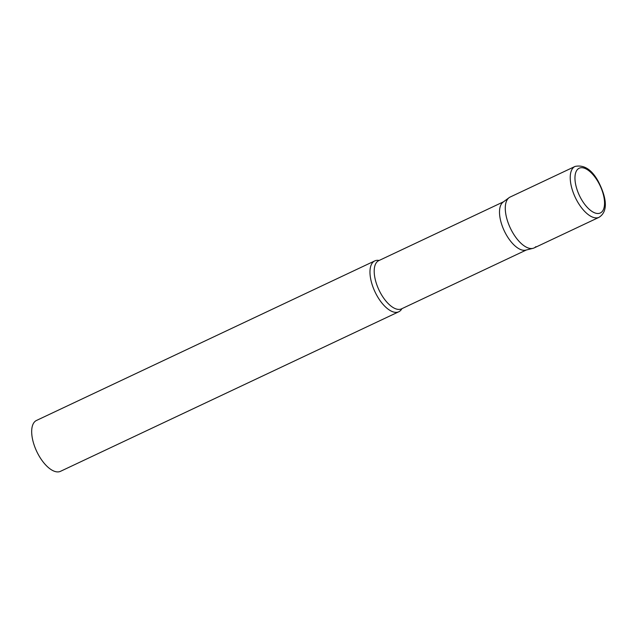 <?xml version="1.0" encoding="UTF-8"?>
<svg xmlns="http://www.w3.org/2000/svg" width="637" height="637" viewBox="0 0 637 637"><rect width="100%" height="100%" fill="white"/><g stroke="black" fill="none" stroke-linecap="round" stroke-linejoin="round"><path stroke-width="0.96" d="M575.044 166.44L510.094 197.072A28.124 13.011 64.7 0 0 512.53 232.29A28.124 13.011 64.7 0 0 534.093 247.944L599.043 217.313C609.41 210.736 605.421 195.336 598.382 181.593C591.845 169.585 584.065 164.537 575.044 166.44A28.124 13.011 64.7 0 0 577.48 201.658A28.124 13.011 64.7 0 0 599.043 217.313M532.954 248.35L525.74 250.142A26.658 12.334 -115.3 0 1 504.743 231.844A26.658 12.334 -115.3 0 1 502.338 202.773A26.658 12.334 -115.3 0 1 503.087 202.12L509.067 197.693A28.124 13.011 -115.3 0 0 508.278 198.386A28.124 13.011 -115.3 0 0 510.802 229.049A28.124 13.011 -115.3 0 0 532.954 248.35A28.124 13.011 -115.3 0 0 535.908 246.638M401.899 308.682A28.124 13.011 -115.3 0 1 400.593 310.458A28.124 13.011 -115.3 0 1 398.778 311.772A28.124 13.011 -115.3 0 1 376.077 294.023A28.124 13.011 -115.3 0 1 372.964 262.205A28.124 13.011 -115.3 0 1 374.779 260.899A28.124 13.011 -115.3 0 1 379.15 260.453M398.778 311.772L60.491 471.324A28.124 13.011 -115.3 0 1 37.79 453.584A28.124 13.011 -115.3 0 1 34.677 421.758A28.124 13.011 -115.3 0 1 36.5 420.452L374.779 260.899M581.334 199.206A24.747 11.45 64.7 0 0 601.909 211.834A24.747 11.45 64.7 0 0 598.167 181.991A24.747 11.45 64.7 0 0 577.592 169.37A24.747 11.45 64.7 0 0 581.334 199.206M526.305 250.007L401.517 308.857A26.658 12.334 -115.3 0 1 379.994 292.041A26.658 12.334 -115.3 0 1 377.04 261.871A26.658 12.334 -115.3 0 1 378.768 260.637L503.556 201.778"/></g></svg>
